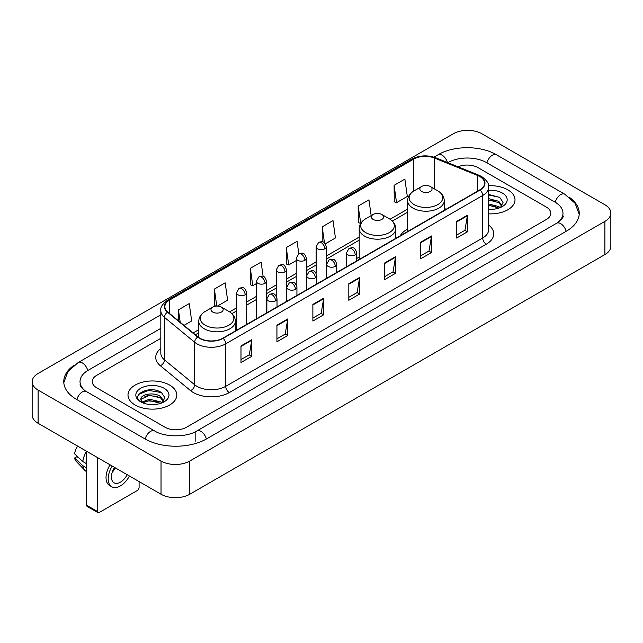 <?xml version="1.0" encoding="UTF-8"?>
<svg xmlns="http://www.w3.org/2000/svg" width="643" height="643" viewBox="0 0 643 643"><rect width="100%" height="100%" fill="white"/><g stroke="black" fill="none" stroke-linecap="round" stroke-linejoin="round"><path stroke-width="0.96" d="M359.196 256.999A26.942 15.553 0 0 0 356.664 258.55M407.646 229.029A26.942 15.553 0 0 0 400.251 235.772M507.857 189.838A24.394 14.09 0 0 0 488.551 185.755A24.394 14.09 0 0 1 507.857 189.838A24.394 14.09 0 0 1 515.003 199.796A24.394 14.09 0 0 0 507.857 189.838M169.648 385.093A24.394 14.09 0 0 0 143.059 382.038A24.394 14.09 0 0 0 127.997 395.059A24.394 14.09 0 0 0 135.143 405.018A24.394 14.09 0 0 0 161.731 408.072A24.394 14.09 0 0 0 176.793 395.059A24.394 14.09 0 0 0 169.648 385.093A24.394 14.09 0 0 0 143.059 382.038A24.394 14.09 0 0 0 127.997 395.059A24.394 14.09 0 0 0 135.143 405.018A24.394 14.09 0 0 0 161.731 408.072A24.394 14.09 0 0 0 176.793 395.059A24.394 14.09 0 0 0 169.648 385.093M479.823 176.552A16.268 9.388 180 0 1 484.581 183.191A16.268 9.388 180 0 1 479.823 189.83L222.84 338.202A16.268 9.388 180 0 1 198.02 336.948L167.823 312.048A16.268 9.388 180 0 1 164.881 306.663A16.268 9.388 180 0 1 169.648 300.024L413.69 159.118A16.268 9.388 180 0 1 434.523 158.065L477.645 175.499A16.268 9.388 180 0 1 479.823 176.552M480.104 176.391A16.67 9.629 0 0 0 477.886 175.306L434.756 157.873A16.67 9.629 0 0 0 413.409 158.958L169.358 299.855A16.67 9.629 0 0 0 167.485 312.185L197.682 337.077A16.67 9.629 0 0 0 223.129 338.363L480.104 189.998A16.67 9.629 0 0 0 480.104 176.391M240.988 345.942L240.988 362.539L251.775 356.31L251.775 339.713L240.988 345.942M240.988 359.598L249.299 354.799L251.734 340.268A4.067 2.347 -120 0 0 251.775 339.713M249.227 354.84L251.775 356.31M276.932 325.189L276.932 341.787L287.718 335.566L287.718 318.96L276.932 325.189M276.932 338.845L285.235 334.047L287.67 319.515A4.067 2.347 -120 0 0 287.718 318.96M285.162 334.095L287.718 335.566M312.876 304.436L312.876 321.042L323.654 314.813L323.654 298.215L312.876 304.436M312.876 318.092L321.178 313.302L323.614 298.762A4.067 2.347 -120 0 0 323.654 298.215M321.106 313.342L323.654 314.813M456.634 221.433L456.634 238.039L467.421 231.81L467.421 215.212L456.634 221.433M456.634 235.089L464.945 230.298L467.381 215.767A4.067 2.347 -120 0 0 467.421 215.212M464.873 230.339L467.421 231.81M420.699 242.186L420.699 258.791L431.477 252.562L431.477 235.965L420.699 242.186M420.699 255.842L429.002 251.051L431.437 236.511A4.067 2.347 -120 0 0 431.477 235.965M428.929 251.091L431.477 252.562M384.755 262.939L384.755 279.536L395.541 273.315L395.541 256.71L384.755 262.939M384.755 276.594L393.058 271.796L395.493 257.264A4.067 2.347 -120 0 0 395.541 256.71M392.986 271.836L395.541 273.315M348.811 283.692L348.811 300.289L359.598 294.06L359.598 277.463L348.811 283.692M348.811 297.339L357.122 292.549L359.558 278.017A4.067 2.347 -120 0 0 359.598 277.463M357.05 292.589L359.598 294.06M488.648 213.838A24.394 14.09 0 0 0 515.003 199.796A24.394 14.09 0 0 1 488.648 213.838M164.978 427.217A15.247 8.801 0 0 0 186.542 427.217L546.309 219.504A15.247 8.801 0 0 0 550.778 213.283A15.247 8.801 0 0 0 546.309 207.054L478.022 167.63A15.247 8.801 0 0 0 458.089 166.81A15.247 8.801 0 0 1 478.022 167.63L546.309 207.054A15.247 8.801 0 0 1 550.778 213.283A15.247 8.801 0 0 1 546.309 219.504L186.542 427.217A15.247 8.801 0 0 1 164.978 427.217L96.691 387.793L164.978 427.217M160.814 338.322L96.691 375.343A15.247 8.801 0 0 0 92.222 381.564A15.247 8.801 0 0 0 96.691 387.793A15.247 8.801 0 0 1 92.222 381.564A15.247 8.801 0 0 1 96.691 375.343L160.814 338.322M217.447 306.068L227.614 300.201L225.179 282.856L214.392 289.085L214.569 305.586M183.994 325.382L191.67 320.953L189.235 303.609L178.457 309.83L178.457 320.817M325.334 243.785L335.437 237.95L333.002 220.605L322.215 226.834L322.215 241.768M371.156 215.638L368.945 199.852L358.159 206.081L358.336 222.582M394.103 185.329L396.538 202.674L407.316 196.453L404.881 179.108L394.103 185.329L394.272 201.83M263.132 276.434L261.122 262.111L250.336 268.332L250.513 284.833M298.81 253.816L297.058 241.358L286.28 247.579L286.448 264.08M286.28 247.579L288.715 264.924L296.222 260.592M288.715 264.924L286.28 264.016M322.215 226.834L324.466 242.845M358.159 206.081L360.771 223.322M360.594 223.426L358.159 222.518M396.538 202.674L394.103 201.765M250.336 268.332L252.771 285.677L256.396 283.587M252.771 285.677L250.336 284.769M215.992 306.116L214.392 305.521M214.392 289.085L216.779 306.068M178.457 309.83L180.201 322.247M557.907 222.462A27.448 15.85 0 0 0 562.979 213.283A27.448 15.85 0 0 0 554.933 202.079L486.647 162.655A27.448 15.85 0 0 0 447.833 162.655L447.817 162.663M160.814 328.364L88.067 370.36A27.448 15.85 0 0 0 80.021 381.564A27.448 15.85 0 0 0 85.093 390.743M161.023 461.039A20.335 11.735 0 0 0 189.773 461.039L604.894 221.377A20.335 11.735 0 0 0 610.85 213.074A20.335 11.735 0 0 0 604.894 204.771L481.977 133.808A20.335 11.735 0 0 0 453.227 133.808L38.106 373.479A20.335 11.735 0 0 0 32.15 381.773A20.335 11.735 0 0 0 38.106 390.076L161.023 461.039L161.023 494.242A20.335 11.735 0 0 0 189.773 494.242L604.894 254.572A20.335 11.735 0 0 0 610.85 246.277L610.85 213.074M32.15 381.773L32.15 414.976A20.335 11.735 0 0 0 38.106 423.279L161.023 494.242M73.865 365.425A43.716 25.238 0 0 0 63.761 381.564A43.716 25.238 0 0 0 76.565 399.416L144.852 438.839A43.716 25.238 0 0 0 206.668 438.839L566.435 231.126A43.716 25.238 0 0 0 579.239 213.283A43.716 25.238 0 0 0 569.135 197.144M488.648 209.184L491.678 209.337M488.648 203.919L498.727 206.572L500.069 207.649M488.648 205.238L498.968 208.051M488.648 198.647L498.727 201.299L502.022 205.856M488.648 199.965L498.727 202.617L501.765 206.202M488.648 209.296A16.573 9.565 0 0 0 502.32 206.556A16.573 9.565 0 0 0 502.32 193.029A16.573 9.565 0 0 0 488.648 190.296M500.463 207.48L503.059 202.384L499.772 197.441L488.648 194.475M488.648 194.99L499.547 197.288M488.648 200.262L495.882 201.163M488.648 205.535L495.882 206.435M421.631 191.469A6.1 3.52 0 0 0 430.255 191.469A6.1 3.52 0 0 0 430.255 186.494L437.827 190.867A16.806 9.701 0 0 0 437.827 190.867A16.806 9.701 0 0 1 437.827 204.587A16.806 9.701 0 0 1 414.06 204.587A16.806 9.701 0 0 1 414.06 190.867C409.921 193.326 407.783 196.589 407.646 200.664A18.301 10.561 0 0 0 413.007 208.131A18.301 10.561 0 0 0 432.948 210.422A18.301 10.561 0 0 0 444.241 200.664C444.104 196.589 441.974 193.326 437.835 190.867L430.255 186.494A6.1 3.52 0 0 0 421.631 186.494A6.1 3.52 0 0 0 421.631 191.469M373.181 219.448A6.1 3.52 0 0 0 381.805 219.448A6.1 3.52 0 0 0 381.805 214.465L389.385 218.837A16.806 9.701 0 0 1 389.385 232.565A16.806 9.701 0 0 1 365.61 232.565A16.806 9.701 0 0 1 365.61 218.837C361.47 221.296 359.333 224.56 359.196 228.635A18.301 10.561 0 0 0 364.557 236.102A18.301 10.561 0 0 0 384.498 238.392A18.301 10.561 0 0 0 395.791 228.635C395.662 224.56 393.524 221.296 389.385 218.837L381.805 214.465A6.1 3.52 0 0 0 373.181 214.465A6.1 3.52 0 0 0 373.181 219.448M212.745 312.072A6.1 3.52 0 0 0 221.369 312.072A6.1 3.52 0 0 0 221.369 307.097L228.94 311.469A16.806 9.701 0 0 1 228.94 325.189A16.806 9.701 0 0 1 205.173 325.189A16.806 9.701 0 0 1 205.165 311.469C201.026 313.929 198.896 317.192 198.759 321.267A18.301 10.561 0 0 0 204.12 328.734A18.301 10.561 0 0 0 224.061 331.024A18.301 10.561 0 0 0 235.354 321.267C235.217 317.192 233.079 313.929 228.94 311.469L221.369 307.097A6.1 3.52 0 0 0 212.745 307.097A6.1 3.52 0 0 0 212.745 312.072M97.406 511.466A2.54 1.471 120 0 0 97.937 512.632L87.151 506.403A2.54 1.471 -60 0 1 86.628 505.245L97.406 511.466L97.406 457.511M86.628 451.29L86.628 505.245M97.937 512.632A2.54 1.471 120 0 0 99.207 512.503L137.305 490.513A2.54 1.471 120 0 0 139.097 487.394L139.097 481.583M114.502 467.381A12.707 7.338 120 0 0 114.06 482.797A12.707 7.338 120 0 0 120.41 482.17A12.707 7.338 120 0 0 127.177 474.703M112.195 472.316A12.707 7.338 120 0 0 115.322 467.855M110.057 464.817A17.281 9.975 120 0 0 109.615 485.513L111.769 486.759A17.281 9.975 120 0 0 120.41 485.899A17.281 9.975 120 0 0 129.468 476.029M112.212 466.062A17.281 9.975 120 0 0 111.769 486.759M86.588 451.265A16.774 9.685 120 0 0 82.81 461.545L74.58 453.845A13.214 7.628 120 0 1 77.586 446.073M86.628 463.748L82.81 461.545M79.033 458.009L76.79 456.723L74.58 457.993L82.81 465.693L86.628 467.895M82.81 465.693A16.774 9.685 120 0 0 84.876 470.379A16.774 9.685 120 0 0 86.146 471.375L86.628 471.657M74.58 457.993A13.214 7.628 120 0 0 76.139 461.288L84.876 470.379M149.642 404.487L153.476 404.6M142.023 402.06L149.425 399.239L160.517 401.827L161.859 402.904M142.706 402.767L149.425 400.557L160.758 403.314M142.143 402.566L140.954 399.785A11.486 6.631 0 0 0 142.81 402.856M163.82 401.119L160.517 396.562C153.621 391.418 139.435 394.593 140.954 399.785L140.913 399.279M140.986 399.946L141.299 399.094L149.425 395.284L160.517 397.88L163.563 401.457M162.253 402.743L164.849 397.647L161.57 392.704C149.94 384.345 129.283 395.357 141.211 402.108L141.806 402.47M164.118 388.292A16.573 9.565 0 0 0 140.68 388.292A16.573 9.565 0 0 0 140.68 401.819A16.573 9.565 0 0 0 164.118 401.819A16.573 9.565 0 0 0 164.118 388.292M138.792 394.36L148.517 390.365L161.345 392.551M144.868 396.305L148.517 395.638L157.672 396.426M144.868 401.57L148.517 400.911L157.672 401.698M488.648 225.018A25.415 14.676 180 0 1 486.293 244.203L229.31 392.568A5.08 2.934 60 0 1 225.717 386.339L482.692 237.974A20.335 11.735 0 0 0 488.648 229.672L488.648 187.177A20.335 11.735 180 0 1 482.692 195.48A5.08 2.934 -120 0 0 480.104 189.998M229.31 392.568A25.415 14.676 180 0 1 193.374 392.568A25.415 14.676 180 0 1 190.521 390.606L160.324 365.706A25.415 14.676 180 0 1 160.814 348.49M196.967 386.339A20.335 11.735 0 0 0 225.717 386.339L225.717 343.844A20.335 11.735 180 0 1 194.684 342.277L164.487 317.377A20.335 11.735 180 0 1 160.814 310.641L160.814 353.144A20.335 11.735 0 0 0 164.487 359.879L194.684 384.771A20.335 11.735 0 0 0 196.967 386.339M488.648 187.177C489.331 184.002 486.992 180.458 481.639 176.552L478.971 175.25A5.08 2.379 112 0 0 477.886 175.306M478.971 175.25L435.85 157.816C427.426 154.842 419.437 155.276 411.874 159.118A5.08 2.934 60 0 1 413.409 158.958M169.358 299.855A5.08 2.934 -120 0 0 167.823 300.016C162.542 303.809 160.211 307.354 160.814 310.641M167.485 312.185A5.08 3.4 129.5 0 0 164.487 317.377L164.487 359.879A5.08 3.4 -50.5 0 1 160.324 365.706M435.85 157.816A5.08 2.379 112 0 0 434.756 157.873M197.682 337.077A5.08 3.4 129.5 0 0 194.684 342.277L194.684 384.771A5.08 3.4 -50.5 0 1 190.521 390.606M223.129 338.363A5.08 2.934 60 0 1 225.717 343.844L482.692 195.48L482.692 237.974A5.08 2.934 60 0 0 486.293 244.203M169.648 300.024L169.648 313.551M477.645 175.499L477.645 191.084M434.523 158.065L434.523 188.954M446.178 209.256L444.241 208.477M413.69 159.118L413.69 191.084M407.646 209.096L390.06 219.247M359.196 237.066L326.298 256.059M316.131 261.926L306.381 267.552M296.222 273.428L286.473 279.054M276.305 284.921L266.564 290.548M256.396 296.415L246.647 302.041M236.487 307.909L229.615 311.879M198.759 329.69L193.149 332.929M348.811 284.214L359.558 278.017M384.755 263.461L395.493 257.264M420.699 242.716L431.437 236.511M456.634 221.964L467.381 215.767M312.876 304.967L323.614 298.762M276.932 325.712L287.67 319.515M240.988 346.464L251.734 340.268M206.363 439.016A8.134 4.694 -120 0 0 200.921 431.365A8.134 4.694 -120 0 0 196.854 430.963C186.848 437.433 164.664 437.433 154.666 430.963L86.379 391.539C85.567 391.241 81.605 388.541 80.359 385.679L80.021 384.056M145.157 439.016A8.134 4.694 -60 0 1 150.599 431.365A8.134 4.694 -60 0 1 154.666 430.963M76.871 399.592A8.134 4.694 -60 0 1 82.312 391.941A8.134 4.694 -60 0 1 86.379 391.539M63.802 382.714L67.853 371.654L78.245 362.491A8.134 4.694 60 0 1 82.312 362.893A8.134 4.694 60 0 1 87.761 370.545M433.929 157.141L438.02 154.778A8.134 4.694 60 0 1 442.079 155.18A8.134 4.694 60 0 1 447.44 162.51M438.02 154.778C453.878 145.342 480.602 145.342 496.468 154.778A8.134 4.694 120 0 0 492.401 155.18A8.134 4.694 120 0 0 486.952 162.824M579.198 214.424L575.147 203.365L564.755 194.202A8.134 4.694 120 0 0 560.688 194.604A8.134 4.694 120 0 0 555.239 202.256M566.129 231.303A8.134 4.694 -120 0 0 560.688 223.66A8.134 4.694 -120 0 0 556.621 223.258L196.854 430.963M189.773 494.242L189.773 461.039M38.106 423.279L38.106 390.076M604.894 254.572L604.894 221.377M195.167 441.331L195.167 432.2M355.177 254.869A5.08 2.934 0 0 0 356.664 252.787C354.606 246.269 352.597 247.571 349.045 248.391A5.08 2.934 60 0 1 351.584 248.64A5.08 2.934 -120 0 1 355.177 254.869A5.08 2.934 0 0 1 347.992 254.869A5.08 2.934 0 0 1 346.497 252.787L349.045 248.391M335.268 266.363A5.08 2.934 0 0 0 336.755 264.289C334.69 257.763 332.688 259.065 329.128 259.885A5.08 2.934 60 0 1 331.667 260.134A5.08 2.934 -120 0 1 335.268 266.363A5.08 2.934 0 0 1 328.075 266.363A5.08 2.934 0 0 1 326.588 264.289L329.128 259.885M315.351 277.856A5.08 2.934 0 0 0 316.846 275.783C314.781 269.264 312.771 270.558 309.219 271.378A5.08 2.934 60 0 1 311.759 271.635A5.08 2.934 -120 0 1 315.351 277.856A5.08 2.934 0 0 1 308.166 277.856A5.08 2.934 0 0 1 306.679 275.783L309.219 271.378M295.442 289.35A5.08 2.934 0 0 0 296.929 287.276C294.872 280.758 292.862 282.06 289.31 282.872A5.08 2.934 60 0 1 291.85 283.129A5.08 2.934 -120 0 1 295.442 289.35A5.08 2.934 0 0 1 288.257 289.35A5.08 2.934 0 0 1 286.762 287.276L289.31 282.872M275.534 300.852A5.08 2.934 0 0 0 277.02 298.77C274.955 292.252 272.954 293.554 269.393 294.373A5.08 2.934 60 0 1 271.941 294.623A5.08 2.934 -120 0 1 275.534 300.852A5.08 2.934 0 0 1 268.34 300.852A5.08 2.934 0 0 1 266.853 298.77L269.393 294.373M324.803 248.825A5.08 2.934 0 0 0 326.298 246.751C324.233 240.233 322.231 241.527 318.671 242.347A5.08 2.934 60 0 1 321.211 242.604A5.08 2.934 -120 0 1 324.803 248.825A5.08 2.934 0 0 1 317.618 248.825A5.08 2.934 0 0 1 316.131 246.751L318.671 242.347M304.895 260.319A5.08 2.934 0 0 0 306.381 258.245C304.324 251.726 302.314 253.029 298.762 253.848A5.08 2.934 60 0 1 301.302 254.098A5.08 2.934 -120 0 1 304.895 260.319A5.08 2.934 0 0 1 297.709 260.319A5.08 2.934 0 0 1 296.222 258.245L298.762 253.848M284.986 271.82A5.08 2.934 0 0 0 286.473 269.747C284.407 263.22 282.406 264.522 278.845 265.342A5.08 2.934 60 0 1 281.393 265.591A5.08 2.934 -120 0 1 284.986 271.82A5.08 2.934 0 0 1 277.792 271.82A5.08 2.934 0 0 1 276.305 269.747L278.845 265.342M265.069 283.314A5.08 2.934 0 0 0 266.564 281.24C264.498 274.722 262.497 276.016 258.936 276.836A5.08 2.934 60 0 1 261.476 277.085A5.08 2.934 -120 0 1 265.069 283.314A5.08 2.934 0 0 1 257.883 283.314A5.08 2.934 0 0 1 256.396 281.24L258.936 276.836M245.16 294.807A5.08 2.934 0 0 0 246.647 292.734C244.589 286.215 242.58 287.509 239.027 288.329A5.08 2.934 60 0 1 241.567 288.586A5.08 2.934 -120 0 1 245.16 294.807A5.08 2.934 0 0 1 237.974 294.807A5.08 2.934 0 0 1 236.487 292.734L239.027 288.329M411.874 159.118L167.823 300.016M407.646 212.19L392.334 221.031M359.196 240.16L326.298 259.153M316.131 265.02L306.381 270.647M296.222 276.522L286.473 282.148M276.305 288.016L266.564 293.642M256.396 299.509L246.647 305.136M236.487 311.003L231.89 313.655M198.759 332.785L195.359 334.754M562.979 215.775C564.112 216.595 561.99 219.086 556.621 223.258M496.468 154.778L564.755 194.202M78.245 362.491L160.814 314.821M444.241 210.374L444.241 200.664M407.646 231.504L407.646 200.664M421.631 186.494L414.06 190.867M395.791 238.344L395.791 228.635M359.196 259.475L359.196 228.635M373.181 214.465L365.61 218.837M235.354 330.976L235.354 321.267M198.759 337.511L198.759 321.267M212.745 307.097L205.165 311.469M356.664 260.937L356.664 252.787M346.497 266.805L346.497 252.787M336.755 272.431L336.755 264.289M326.588 278.298L326.588 264.289M316.846 283.925L316.846 275.783M306.679 289.8L306.679 275.783M296.929 295.426L296.929 287.276M286.762 301.294L286.762 287.276M277.02 306.92L277.02 298.77M266.853 312.787L266.853 298.77M326.298 278.467L326.298 246.751M316.131 273.187L316.131 246.751M306.381 289.969L306.381 258.245M296.222 284.68L296.222 258.245M286.473 301.463L286.473 269.747M276.305 296.174L276.305 269.747M266.564 312.956L266.564 281.24M256.396 318.824L256.396 281.24M246.647 324.45L246.647 292.734M236.487 330.325L236.487 292.734"/></g></svg>
